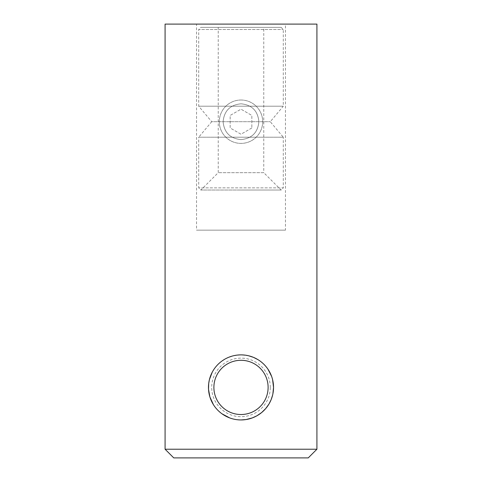 <?xml version="1.0" encoding="UTF-8"?>
<svg xmlns="http://www.w3.org/2000/svg" width="482" height="482" viewBox="0 0 482 482"><rect width="100%" height="100%" fill="white"/><g stroke="black" fill="none" stroke-linecap="round" stroke-linejoin="round"><path stroke-width="0.36" stroke-dasharray="2.41 1.81" d="M263.775 27.354L218.226 27.354L263.775 27.354L263.775 172.677L218.226 172.677L263.775 172.677L281.127 190.029L283.296 187.86L198.705 187.86L283.296 187.86L283.296 137.213L198.705 137.213L198.705 187.86L200.874 190.029L241 190.029L200.874 190.029L218.226 172.677L218.226 27.354M281.127 27.354L200.874 27.354L281.127 27.354L283.296 29.523L283.296 106.197L198.705 106.197L283.296 106.197L270.282 121.705L283.296 137.213L198.705 137.213L211.719 121.705L270.282 121.705L211.719 121.705L198.705 106.197L198.705 29.523L283.296 29.523L198.705 29.523L200.874 27.354M241 190.029L281.127 190.029L241 190.029M241 100.015A21.69 21.69 0 0 0 219.31 121.705A21.69 21.69 0 0 0 241 143.395A21.69 21.69 0 0 0 262.69 121.705A21.69 21.69 0 0 0 241 100.015A21.69 21.69 0 0 0 219.31 121.705A21.69 21.69 0 0 0 241 143.395A21.69 21.69 0 0 0 262.69 121.705A21.69 21.69 0 0 0 241 100.015M251.845 127.965L241 134.225L230.155 127.965L230.155 115.445L241 109.185L251.845 115.445L251.845 127.965L251.845 115.445L241 109.185L230.155 115.445L230.155 127.965L241 134.225L251.845 127.965M213.496 404.79L217.611 410.025L221.973 413.803M229.733 417.93L234.668 419.322L241.03 419.943M272.619 395.083L272.872 393.957M272.613 379.714L272.318 378.593M272.071 377.761L271.613 376.394M267.98 369.224L264.395 364.802L260.382 361.277M260.075 361.048L257.972 359.65M248.628 355.782L241.018 354.873L233.409 355.77L226.257 358.403L220.714 361.97M218.985 363.452L215.141 367.664L212.255 372.164M165.085 449.224L316.915 449.224M165.085 24.1L316.915 24.1M223.106 121.705C224.16 110.83 230.125 104.865 241 103.811C251.875 104.865 257.84 110.83 258.894 121.705C257.84 132.58 251.869 138.545 240.994 139.599C230.125 138.539 224.16 132.574 223.106 121.705C224.154 110.824 230.119 104.859 241.012 103.811C251.887 104.865 257.852 110.83 258.894 121.705C257.852 132.586 251.881 138.551 240.994 139.599C230.113 138.545 224.148 132.58 223.106 121.705M173.761 457.9L308.239 457.9M196.536 24.1L285.465 24.1L196.536 24.1L196.536 230.155L285.465 230.155L285.465 24.1M285.465 230.155L196.536 230.155M208.465 387.408A32.535 32.535 0 0 0 241 419.943A32.535 32.535 0 0 0 273.535 387.408A32.535 32.535 0 0 0 241 354.873A32.535 32.535 0 0 0 208.465 387.408A32.535 32.535 0 0 0 241 419.943A32.535 32.535 0 0 0 273.535 387.408A32.535 32.535 0 0 0 241 354.873A32.535 32.535 0 0 0 208.465 387.408M270.282 387.408A29.282 29.282 0 0 0 241 358.126A29.282 29.282 0 0 0 211.719 387.408A29.282 29.282 0 0 0 241 416.689A29.282 29.282 0 0 0 270.282 387.408"/><path stroke-width="0.72" d="M316.915 24.1L165.085 24.1L165.085 449.224L316.915 449.224L316.915 24.1M212.255 372.164L209.387 379.708L208.694 383.533L208.525 389.354L209.899 396.963L213.496 404.79M221.973 413.803L229.733 417.93M241.03 419.943L246.133 419.533L252.297 417.918L256.9 415.791L261.618 412.574L265.684 408.597L269.022 403.946L271.143 399.656L272.619 395.083M272.872 393.957L273.535 387.408L272.613 379.714M272.318 378.593L272.071 377.761M271.613 376.394L267.98 369.224M260.382 361.277L260.075 361.048M257.972 359.65L253.466 357.355L248.628 355.782M220.714 361.97L218.985 363.452M316.915 449.224L308.239 457.9L173.761 457.9L165.085 449.224M273.535 387.408A32.535 32.535 0 0 0 241 354.873A32.535 32.535 0 0 0 208.465 387.408A32.535 32.535 0 0 0 241 419.943A32.535 32.535 0 0 0 273.535 387.408M268.113 387.408A27.113 27.113 0 0 0 241 360.295A27.113 27.113 0 0 0 213.888 387.408A27.113 27.113 0 0 0 241 414.52A27.113 27.113 0 0 0 268.113 387.408"/></g></svg>
